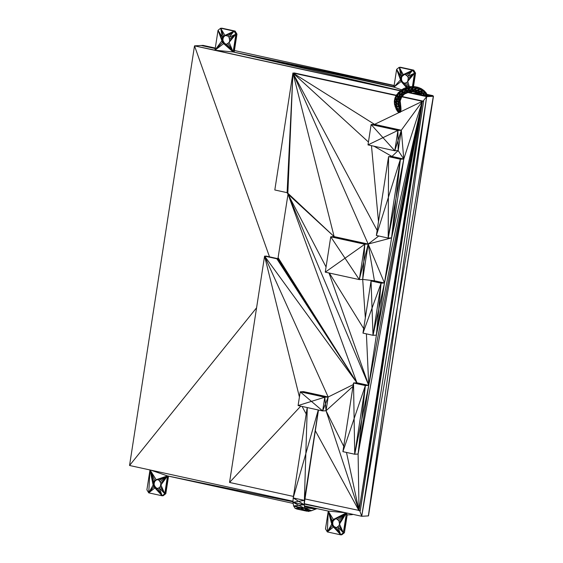 <?xml version="1.0" encoding="UTF-8"?>
<svg xmlns="http://www.w3.org/2000/svg" width="563" height="563" viewBox="0 0 563 563"><rect width="100%" height="100%" fill="white"/><g stroke="black" fill="none" stroke-linecap="round" stroke-linejoin="round"><path stroke-width="0.84" d="M427.303 94.999L433.327 96.273L427.704 95.879L426.684 96.646L361.72 516.278L368.491 515.891L433.454 96.266L427.254 94.908L433.454 96.266L426.684 96.646L420.498 94.873L420.16 93.718L421.187 95.098L422.081 95.316L420.16 93.718L416.486 92.445L420.16 93.718L423.137 95.527L425.002 95.801L425.572 95.21L425.551 93.359L420.631 92.008L423.066 93.69L414.213 91.868L417.859 92.529L420.631 92.008L411.813 91.727L415.276 91.79L420.16 93.718L425.551 93.359L423.179 91.192L426.163 92.916L424.009 90.559L423.179 91.192L417.795 90.826L420.631 92.008L423.179 91.192L420.28 89.531L424.009 90.559L421.279 88.665L415.276 91.79L412.545 91.551L417.795 90.826L414.692 90.193L420.28 89.531L417 88.454L421.279 88.665L418.119 87.342L412.545 91.551L407.084 92.733L414.692 90.193L411.462 90.15L409.773 91.811L404.966 93.845L411.462 90.15L417 88.454L413.481 88.004L418.119 87.342L414.65 86.632L411.462 90.15L408.245 90.685L407.091 92.564L404.607 93.775L401.679 97.026L400.138 101.002L399.47 99.51L400.666 98.954L400.715 97.329L401.679 97.026L402.454 95.379L403.136 95.295L408.245 90.685L413.481 88.004L409.885 88.208L408.245 90.685L405.184 91.79L409.885 88.208L414.65 86.632L411.039 86.575L406.359 89.053L409.885 88.208L411.039 86.575L407.436 87.174L404.607 93.775L402.454 95.379L405.184 91.79L402.432 93.395L402.454 95.379L399.47 99.51L398.773 101.84L398.287 97.842L399.47 99.51L400.096 95.45L400.715 97.329L402.432 93.395L406.359 89.053L403.087 90.502L402.432 93.395L400.096 95.45L403.087 90.502L407.436 87.174L404.023 88.398L403.087 90.502L400.187 92.494L400.096 95.45L397.084 100.481L397.809 94.929L398.287 97.842L400.187 92.494L404.023 88.398L400.933 90.2L400.187 92.494L397.809 94.929L400.933 90.2L396.289 95.161L396.056 97.716L397.809 94.929L398.322 92.48L396.056 97.716L397.084 100.481L396.542 103.233L398.66 104.211L400.173 108.652L399.906 109.933L400.877 110.904L399.906 109.933L400.997 109.75L400.912 110.7M400.997 109.75L400.173 108.652L400.947 108.026L400.997 109.75L400.173 108.652L397.513 108.617L395.156 106.801L394.698 103.789L397.513 108.617L395.001 100.707L394.698 103.789L394.332 101.192L394.937 98.103L394.698 103.789L400.173 108.652L400.384 106.569L399.132 106.52L395.001 100.707L394.937 98.103L396.289 95.161L395.001 100.707L396.056 97.716L396.69 105.992L399.132 106.52L400.603 105.056L400.384 106.569L400.947 108.026L400.75 105.844L400.384 106.569L400.75 105.844M400.694 105.302L398.66 104.211L397.084 100.481L398.773 101.84L398.66 104.211L400.117 103.064L400.603 105.056L400.293 101.959L400.631 104.704M398.773 101.84L400.138 101.002L400.117 103.064L398.773 101.84M394.332 101.192L394.487 104.268L396.359 109.63L398.977 111.002L399.906 109.933L397.513 108.617L399.068 112.03L398.182 112.072L396.929 110.39M395.156 106.801L400.18 112.319L400.68 111.601L400.216 111.587L400.187 112.311L398.576 112.34L396.359 109.63L399.068 112.03L400.18 112.319L398.576 112.34M400.138 100.988L400.293 101.959M400.877 110.904L398.977 111.002L400.216 111.587L400.877 110.904L400.68 111.601M397.661 111.375L397.971 111.889M397.154 110.7L397.351 111.164M399.209 112.565L399.068 112.03L398.921 112.494M399.068 112.03L399.962 112.459M400.216 111.587L400.377 112.121M423.137 95.527L426.684 96.646L424.354 95.717L423.066 93.69L423.137 95.527L422.081 95.316L426.684 96.646L407.795 92.515M400.187 90.847L194.509 45.863L129.546 465.488L293.02 501.246M412.707 93.127L420.498 94.873L418.534 93.423M359.75 510.732L361.72 516.278L304.301 503.716M215.214 48.524L201.28 45.476L215.214 48.559L201.153 45.483L194.509 45.863L250.345 57.968M425.551 93.359L427.31 95.942L425.551 93.359L426.163 92.916L427.704 95.879L425.572 95.21L425.171 95.823L426.824 95.949L426.684 96.646L423.08 101.115M427.704 95.879L427.085 95.07L427.38 95.935L426.684 96.646L425.572 95.21L423.066 93.69L425.002 95.801L426.684 96.646L397.527 306.272L361.72 516.278M425.002 95.801L426.684 96.646L427.31 95.942L425.572 95.21M426.163 92.916L427.648 95.633M146.901 489.824L148.738 492.857L162.137 495.785L163.2 495.721L165.825 493.667L164.762 493.73L162.137 495.785L153.762 486.685L153.136 485.06L154.171 483.23L154.206 484.996L153.136 485.06L153.101 483.293L154.171 483.23L154.734 481.59L153.664 481.654L156.155 479.704L157.703 479.697L159.146 480.359L160.884 483.23L160.356 486.636L157.872 488.585L156.324 488.6L154.881 487.931L153.136 485.06L148.738 492.857L149.983 469.957L146.901 489.824M157.978 488.529L154.853 487.276L154.825 486.629L153.762 486.685L148.738 492.857L154.881 487.931L155.944 487.868L153.101 483.293L153.664 481.654L155.803 480.338L154.734 480.394L157.042 479.697M163.2 495.721L163.981 494.729L162.137 495.785L157.872 488.585L156.324 488.6L155.944 487.868M168.541 476.15L165.825 493.667L163.981 494.729L164.762 493.73L167.514 475.925L293.161 503.406M304.477 505.884L328.257 511.084L325.498 528.889L327.335 531.922L340.735 534.85L341.797 534.787L344.422 532.732L343.36 532.795L340.735 534.85L332.36 525.758L331.734 524.125L332.768 522.295L332.803 524.069L331.734 524.125L331.706 522.358L332.768 522.295L333.331 520.662L331.706 522.358L333.423 525.694L332.36 525.758L332.803 524.069M336.575 527.601L334.922 527.665L340.735 534.85L343.36 532.795L346.435 512.928M332.768 522.295L328.257 511.084L331.706 522.358L332.261 520.719L333.331 520.662L333.331 520.057L332.261 520.719L333.331 519.459L333.331 520.057L334.401 519.403L333.331 519.459L334.753 518.776L336.301 518.762L338.856 520.669L339.517 524.069L338.954 525.708L336.47 527.651L334.922 527.665L332.36 525.758L327.335 531.922L333.479 526.996L334.542 526.94L331.734 524.125L327.335 531.922L328.257 511.084L345.605 512.752M341.797 534.787L344.422 532.732L347.181 514.934L352.382 514.638L352.445 514.244M333.331 520.662L335.71 518.769M346.484 512.942L347.181 514.934L343.36 532.795L337.884 526.961L340.735 534.85L336.47 527.651L333.451 526.349L333.423 525.694M154.734 481.59L154.734 480.394L150.039 469.971L153.917 482.442L155.803 480.338L157.112 479.697M404.487 74.471L402.109 76.364L402.116 75.759L401.046 76.42L399.266 67.278L412.665 70.206L405.079 74.464L402.116 75.16L402.116 75.759L403.178 75.104L402.116 75.16L401.046 76.42L402.109 76.364L401.032 78.911L400.483 78.06L401.553 77.997L401.581 79.77L400.518 79.826L401.046 76.42L401.299 77.208L400.483 78.06L396.641 69.333L393.889 87.131L401.137 81.459L400.518 79.826L401.032 78.911L402.207 81.396L401.137 81.459L401.581 79.77M403.178 75.104L402.116 75.16L399.266 67.278L396.641 69.333L400.518 79.826L403.326 82.641L402.256 82.698L401.137 81.459L406.451 87.525L402.256 82.698L402.235 82.05L401.137 81.459M400.335 67.215L413.728 70.143L406.5 68.714L413.728 70.143L415.564 73.176L413.488 86.618M413.728 70.143L414.115 71.691L412.665 70.206L414.502 73.239L415.564 73.176L414.115 71.691L414.502 73.239L406.669 82.662L403.699 83.366L402.256 82.698L403.516 83L402.235 82.05L402.207 81.396M405.079 74.464L407.64 76.371L408.266 78.004L407.739 81.41L409.428 86.843M407.992 92.452L411.412 93.205L411.637 91.748M412.433 86.596L414.502 73.239L408.295 79.77M411.715 91.734L411.412 93.205L417.366 92.867M400.406 90.657L233.145 51.972L235.904 34.174L235.517 32.626L234.067 31.141L220.668 28.213L235.13 31.078L220.668 28.213L218.043 30.268L214.953 50.227L400.279 90.77M262.175 60.558L194.509 45.863L214.953 50.22L222.54 42.394L223.659 43.633L224.728 43.569L222.434 39.846L222.948 38.931L222.983 40.705L221.921 40.761L222.54 42.394L223.61 42.331L222.765 41.549L222.983 40.705M214.96 50.177L194.509 45.863L214.953 50.227L233.145 51.972L223.659 43.633L225.101 44.301L223.638 42.985L223.61 42.331M226.762 44.231L225.101 44.301L226.65 44.287L224.728 43.569M243.61 56.497L194.509 45.863L214.953 50.227L221.921 40.761L218.043 30.268L222.448 37.355L221.885 38.995L222.948 38.931L223.511 37.292L222.448 37.355L222.702 38.143L224.581 36.039L223.518 36.095L224.933 35.413L227.924 36.06L229.042 37.306L229.697 40.705L229.141 42.338L226.65 44.287L233.145 51.972L393.889 87.131L400.518 79.826M222.448 37.355L224.933 35.413L220.668 28.213L222.448 37.355L223.518 36.095L225.819 35.406M221.921 40.761L221.885 38.995L222.434 39.846L221.921 40.761L222.765 41.549L222.54 42.394L223.638 42.985L223.659 43.633L226.171 44.238M405.36 83.303L403.699 83.366L403.516 83L404.769 83.303L403.326 82.641M393.931 86.85L233.145 51.972L234.215 51.916L236.967 34.111L235.06 43.041L234.215 51.916M229.697 40.705L235.904 34.174L229.042 37.306L234.067 31.141L235.904 34.174L236.967 34.111L235.13 31.078L221.738 28.15M224.581 36.039L225.89 35.399M394.142 85.463L234.426 50.529M307.201 407.556L293.203 497.931L304.372 500.373L304.119 504.73L293.604 505.933L292.957 502.287L298.664 501.33L293.203 497.931L292.957 502.287L304.119 504.73L304.766 508.375L293.604 505.933L295.054 508.305L308.362 511.331L295.054 508.305L296.926 509.065L306.849 511.197M293.203 497.931L305.836 453.63L304.372 500.373L318.482 410.019L304.119 504.73L298.664 501.33L304.372 500.373L318.362 409.991M304.372 500.373L304.252 504.624L304.886 508.185L306.3 510.514L308.06 511.218M304.252 504.624L304.766 508.375L306.216 510.747L304.766 508.375L292.957 502.287M308.144 511.394L311.212 510.817L316.948 508.614M307.877 511.148L308.383 511.267M307.947 511.176L308.313 511.26L307.947 511.176M308.545 511.338L311.487 510.648L308.587 511.31M308.243 511.5L311.487 510.648L305.603 509.36M306.012 510.036L311.487 510.648L315.998 508.98L304.583 506.482M311.212 510.817L316.863 508.593L315.998 508.98L304.801 507.727M431.223 95.773L432.975 95.675L426.951 94.359L432.975 95.675L432.905 96.146L432.975 95.675M215.221 48.502L201.28 45.476L203.032 45.378L215.291 48.059L203.032 45.378M367.991 144.902L371.144 124.557L374.529 124.367L386.232 127.393L371.144 124.557L382.96 137.661L367.991 144.902L394.783 150.764L398.168 150.574L401.313 130.229L397.928 130.419L394.783 150.764L382.96 137.661L397.928 130.419L371.144 124.557M394.783 150.764L401.313 130.229L374.529 124.367L399.097 112.537M374.029 146.225L391.947 156.444L396.176 157.83L403.784 159.026L400.399 159.223L388.189 238.058L395.986 198.542L400.399 159.223L388.561 156.634L391.947 156.444L403.784 159.026L391.574 237.868L422.412 101.319L423.665 101.241L360.278 510.697L304.724 498.895M401.855 96.822L422.412 101.319L403.784 159.026L401.313 130.229L386.232 127.393L397.928 130.419L398.168 150.574L403.784 159.026L395.986 198.542L391.574 237.868L388.189 238.058L376.358 235.475L388.561 156.634L396.176 157.83L400.399 159.223L388.379 197.346L388.561 156.634M374.529 124.367L292.929 72.993L396.106 95.562M368.434 142.024L292.929 72.993L396.253 95.246M377.14 230.415L292.929 72.993L274.814 189.977L287.095 192.666L288.017 194.179L278.009 258.227L276.855 258.79L264.582 256.102L277.65 258.614M401.313 130.229L422.412 101.319L359.025 510.775L391.341 306.005L360.278 510.697M293.443 496.425L229.542 482.449L264.582 256.102L276.855 258.79L356.907 382.784L353.522 382.981L342.895 451.646L365.359 385.564L353.522 382.981L354.725 454.235L342.895 451.646M300.22 391.827L311.438 401.384L324.781 397.196L300.22 391.827L298.094 405.564L322.655 410.934L324.781 397.196L328.166 397.006L300.22 391.827L303.605 391.637L328.166 397.006L353.275 384.585M328.166 397.006L322.655 410.934L326.04 410.744L328.166 397.006L264.582 256.102L299.417 397.021M329.01 272.971L368.744 385.374L361.129 384.177L365.359 385.564L361.735 419.801L368.744 385.374L365.359 385.564L354.725 454.235L358.11 454.038L422.412 101.319L391.341 306.005L423.665 101.241L402.102 96.526M354.725 454.235L361.735 419.801L358.11 454.038L368.744 385.374L356.907 382.784L264.582 256.102M401.898 96.773L422.412 101.319L368.744 385.374L376.408 335.126L373.023 335.316L362.973 333.113L371.045 280.979L381.088 283.175L384.48 282.985L378.751 309.15L381.088 283.175L373.023 335.316L372.03 308.144L381.088 283.175L377.759 281.986L384.48 282.985L422.412 101.319L400.532 111.847M371.045 280.979L377.759 281.986L374.43 280.789L371.045 280.979L372.03 308.144L362.973 333.113M422.412 101.319L376.408 335.126L384.48 282.985L374.43 280.789L368.174 244.053L362.699 279.41L374.43 280.789M325.266 272.154L345.028 258.199L330.741 236.798L334.126 236.608L364.789 244.251L345.028 258.199L359.314 279.6L325.266 272.154L330.741 236.798L364.789 244.251L359.314 279.6L362.699 279.41L363.747 261.83L368.174 244.053L384.48 282.985L391.574 237.868L368.174 244.053L292.929 72.993L396.134 95.499M359.314 279.6L363.747 261.83L364.789 244.251L368.174 244.053L334.126 236.608L292.929 72.993L287.095 192.666M400.708 108.807L400.947 108.026M421.187 95.098L412.243 93.155M412.503 93.141L420.498 94.873M269.501 256.834L194.509 45.863L241.837 56.11M412.77 93.127L420.216 94.739M256.573 307.806L129.546 465.488M368.371 515.898L433.327 96.273L427.275 94.943L433.327 96.273L427.479 95.323L433.327 96.273L397.527 306.272L368.371 515.898L400.912 306.082L368.491 515.891M415.55 92.965L418.851 93.669M415.276 92.986L418.978 93.775L415.276 92.986M217.269 50.733L215.819 50.417M414.924 93.001L419.154 93.908M414.671 93.015L419.273 94.007M221.639 51.69L218.275 50.959M414.516 93.029L419.351 94.063M414.079 93.05L419.569 94.232M226.53 52.76L222.807 51.951M413.953 93.057L419.632 94.281M413.608 93.078L419.801 94.415M194.509 45.863L233.258 54.231M413.158 93.106L420.026 94.584M427.591 95.527L433.327 96.273L427.803 95.787M427.5 95.358L433.327 96.273L427.535 95.428M433.454 96.266L400.912 306.082L433.327 96.273M154.171 483.23L153.917 482.442L153.101 483.293L150.018 469.964L153.136 485.06M157.387 488.536L154.881 487.931M157.936 488.55L156.324 488.6L162.137 495.785L159.287 487.896L164.762 493.73L160.356 486.636M155.803 480.338L156.155 479.704L167.514 475.925L157.703 479.697M154.825 486.629L153.981 485.841L154.206 484.996M150.068 469.978L156.155 479.704M150.8 470.14L167.514 475.925L292.985 501.802M304.28 504.131L338.159 511.12M160.884 483.23L167.514 475.925L160.919 485.003L164.762 493.73L166.669 484.799L167.514 475.925L159.146 480.359M168.52 476.143L166.669 484.799L165.825 493.667M167.514 475.925L160.258 481.604M334.401 519.403L333.331 519.459L328.257 511.084L331.734 524.125M336.533 527.615L334.922 527.665L333.479 526.996M335.984 527.601L334.542 526.94M336.301 518.762L346.322 512.907L334.753 518.776L335.639 518.769M338.954 525.708L343.36 532.795L339.517 524.069L346.393 512.921L339.482 522.295M337.744 519.431L346.344 512.914L338.856 520.669M333.331 519.459L346.308 512.9M402.109 76.364L401.299 77.208L401.553 77.997M401.046 76.42L396.641 69.333M404.417 74.471L403.354 74.788L399.266 67.278M412.778 86.603L415.564 73.176M410.8 91.846L411.412 93.205L410.983 91.825M406.521 75.132L412.665 70.206L403.53 74.478M408.611 86.976L406.669 82.662M410.392 91.896L411.412 93.205L410.582 91.875M407.619 87.145L405.247 83.352L403.699 83.366L406.852 87.385M412.665 70.206L407.64 76.371L414.502 73.239L408.266 78.004M408.654 92.248L411.412 93.205L410.279 91.91L411.412 93.205L408.069 92.431M214.953 50.227L223.659 43.633M226.72 44.252L225.101 44.301L233.145 51.972L394.107 85.682M223.511 37.292L223.518 36.095L220.668 28.213M222.948 38.931L222.702 38.143L221.885 38.995L218.043 30.268M405.318 83.317L404.769 83.303M401.602 89.806L393.889 87.131M226.481 35.399L234.067 31.141L227.924 36.06M235.904 34.174L229.141 42.338L233.145 51.972L235.06 43.041L235.904 34.174L229.662 38.931M235.13 31.078L235.517 32.626L236.967 34.111M234.067 31.141L224.933 35.413M233.145 51.972L228.064 43.597M307.278 407.57L305.836 453.63L318.278 409.977M293.604 505.933L308.13 511.246M295.054 508.305L304.766 508.375M304.85 508.002L311.487 510.648M315.998 508.98L313.281 507.812M432.785 96.118L432.856 95.682L426.972 94.394L432.856 95.682L432.785 96.118L432.856 95.682L426.972 94.394M215.277 48.115L202.905 45.385M391.947 156.444L398.168 150.574M376.358 235.475L388.379 197.346L388.189 238.058M294.182 72.923L396.218 95.316M402.059 96.576L423.665 101.241M302.057 406.43L306.202 414.009M315.287 430.653L359.025 510.775L326.04 410.744L343.719 446.304M300.762 406.141L229.542 482.449M298.094 405.564L311.438 401.384L322.655 410.934M353.008 386.324L326.04 410.744L324.781 397.196L303.605 391.637M358.11 454.038L359.025 510.775L346.491 452.434M353.522 382.981L361.129 384.177L356.907 382.784L277.299 258.783M265.835 256.031L277.629 258.628M278.009 258.227L356.907 382.784L277.707 258.586M366.4 333.866L368.744 385.374L288.017 194.179L356.907 382.784L278.171 257.763M373.023 335.316L378.751 309.15L376.408 335.126M329.32 273.034L363.677 328.588M326.068 267.003L288.017 194.179L334.126 236.608L287.827 193.208L292.929 72.993L287.51 192.856M330.741 236.798L368.174 244.053L378.793 236.003M371.467 145.662L378.491 221.702M365.331 317.891L362.699 279.41M334.126 236.608L288.003 193.679"/></g></svg>
